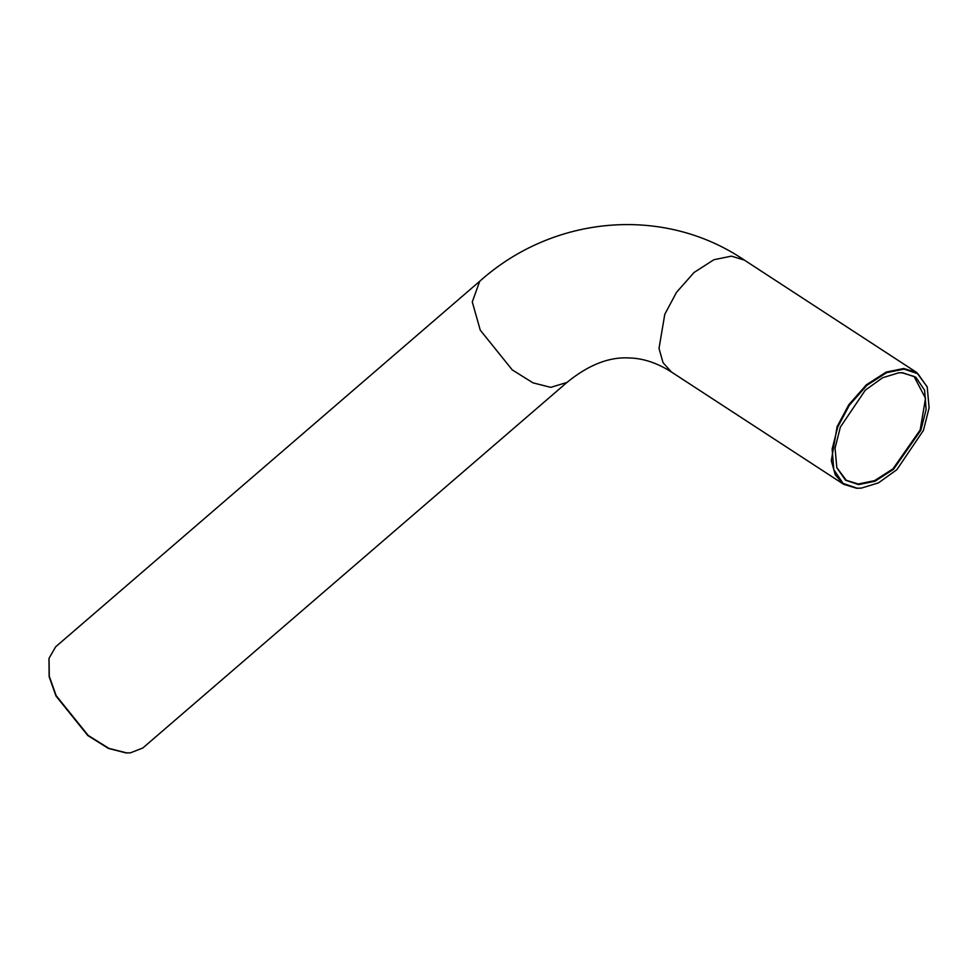 <?xml version="1.0" encoding="UTF-8"?>
<svg xmlns="http://www.w3.org/2000/svg" width="978" height="978" viewBox="0 0 978 978"><rect width="100%" height="100%" fill="white"/><g stroke="black" fill="none" stroke-linecap="round" stroke-linejoin="round"><path stroke-width="1.47" d="M902.608 372.728L898.684 372.826L882.633 377.74L865.322 390.136L840.371 427.056L835.053 448.156L836.813 467.728L845.567 480.247L858.598 484.599L874.955 481.262L893.489 469.342L920.836 430.259L926.117 409.562L924.613 390.246L915.873 377.251L902.608 372.728M898.684 372.826L902.046 372.777L914.039 376.432L925.53 398.315L920.164 429.978L892.987 468.829L874.552 480.663L858.305 483.988L846.3 480.332L836.728 467.472M904.027 369.109L917.914 373.743L927.23 387.068L929.1 407.899L923.44 430.369L896.875 469.672L878.452 482.875L861.361 488.108L857.18 488.218L843.06 483.401L833.745 469.562L832.156 449L837.767 426.958L849.405 405.149L866.875 385.344L886.618 372.667L904.027 369.109M927.144 386.811L916.643 372.435L903.733 368.498L886.227 372.068L866.374 384.819L848.794 404.745L837.107 426.665L831.324 460.76L835.334 474.978L843.696 484.318L856.618 488.254L861.092 488.132M48.973 658.585L49.145 676.703L56.003 696.043L87.837 735.578L108.436 748.439L126.125 752.95L130.208 752.852M142.849 747.974L130.502 752.828L126.675 752.901L108.9 748.366L88.191 735.432L56.174 695.676L49.279 676.238L49.034 658.304L55.648 646.813L479.721 281.273L472.276 301.921L480.259 330.148L512.264 369.892L532.973 382.838L550.761 387.361L566.934 382.447L142.849 747.974M843.696 484.318L671.385 371.97L663.023 362.63L659.013 348.412L664.783 314.317L676.483 292.385L694.062 272.471L713.903 259.72L731.41 256.15L744.331 260.087C663.756 205.343 553.499 215.062 479.721 281.273M916.643 372.435L744.331 260.087M671.385 371.97C657.302 363.021 643.365 358.351 629.575 357.972C609.428 356.628 588.548 364.794 566.934 382.447"/></g></svg>
